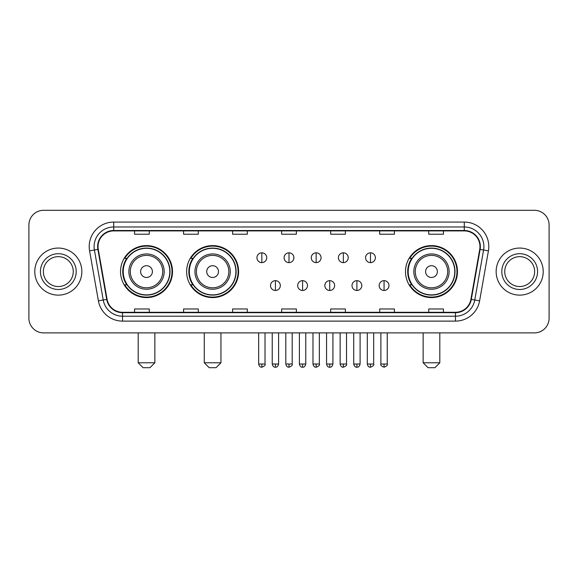 <?xml version="1.0" encoding="UTF-8"?>
<svg xmlns="http://www.w3.org/2000/svg" width="578" height="578" viewBox="0 0 578 578"><rect width="100%" height="100%" fill="white"/><g stroke="black" fill="none" stroke-linecap="round" stroke-linejoin="round"><path stroke-width="0.87" d="M405.496 271.595A25.988 25.988 0 0 0 431.477 297.583A25.988 25.988 0 0 0 457.465 271.595A25.988 25.988 0 0 0 431.477 245.607A25.988 25.988 0 0 0 405.496 271.595M186.629 271.595A25.988 25.988 0 0 0 212.61 297.583A25.988 25.988 0 0 0 238.598 271.595A25.988 25.988 0 0 0 212.61 245.607A25.988 25.988 0 0 0 186.629 271.595M120.535 271.595A25.988 25.988 0 0 0 146.523 297.583A25.988 25.988 0 0 0 172.504 271.595A25.988 25.988 0 0 0 146.523 245.607A25.988 25.988 0 0 0 120.535 271.595M126.77 284.831A23.777 23.777 0 0 1 126.77 258.359M192.857 284.831A23.777 23.777 0 0 1 192.857 258.359M411.724 284.831A23.777 23.777 0 0 1 411.724 258.359M28.9 225.015L28.9 318.175A14.71 14.71 0 0 0 43.61 332.885L534.39 332.885A14.71 14.71 0 0 0 549.1 318.175L549.1 225.015A14.71 14.71 0 0 0 534.39 210.305L43.61 210.305A14.71 14.71 0 0 0 28.9 225.015L28.9 318.175M34.781 271.595A23.532 23.532 0 0 0 58.32 295.127A23.532 23.532 0 0 0 81.852 271.595A23.532 23.532 0 0 0 58.32 248.063A23.532 23.532 0 0 0 34.781 271.595A23.532 23.532 0 0 0 58.32 295.127A23.532 23.532 0 0 0 81.852 271.595A23.532 23.532 0 0 0 58.32 248.063A23.532 23.532 0 0 0 34.781 271.595M496.148 271.595A23.532 23.532 0 0 0 519.68 295.127A23.532 23.532 0 0 0 543.219 271.595A23.532 23.532 0 0 0 519.68 248.063A23.532 23.532 0 0 0 496.148 271.595A23.532 23.532 0 0 0 519.68 295.127A23.532 23.532 0 0 0 543.219 271.595A23.532 23.532 0 0 0 519.68 248.063A23.532 23.532 0 0 0 496.148 271.595M98.029 246.589A15.693 15.693 0 0 1 113.722 230.904L464.279 230.904A15.693 15.693 0 0 1 479.733 249.313L470.911 299.325A15.693 15.693 0 0 1 455.464 312.286L122.536 312.286A15.693 15.693 0 0 1 107.089 299.325L98.267 249.313A15.693 15.693 0 0 1 98.029 246.589M97.639 246.589A16.083 16.083 0 0 0 97.884 249.385L106.699 299.39A16.083 16.083 0 0 0 122.536 312.684L455.464 312.684A16.083 16.083 0 0 0 471.301 299.39L480.116 249.385A16.083 16.083 0 0 0 464.279 230.506L113.722 230.506A16.083 16.083 0 0 0 97.639 246.589M89.576 250.845A24.514 24.514 0 0 1 113.722 222.075L464.279 222.075A24.514 24.514 0 0 1 488.424 250.845L479.603 300.856A24.514 24.514 0 0 1 455.464 321.115L122.536 321.115A24.514 24.514 0 0 1 98.397 300.856L89.576 250.845L94.409 249.992A19.609 19.609 0 0 1 113.722 226.981L464.279 226.981A19.609 19.609 0 0 1 483.591 249.992L474.776 300.004A19.609 19.609 0 0 1 455.464 316.209L122.536 316.209A19.609 19.609 0 0 1 103.224 300.004L94.409 249.992A19.609 19.609 0 0 1 94.106 246.589M534.39 210.305L43.61 210.305M43.61 332.885L534.39 332.885M549.1 318.175L549.1 225.015M471.301 299.39L474.776 300.004L483.591 249.992L488.424 250.845M281.645 230.904L281.645 234.22L296.355 234.22L296.355 230.904M232.616 230.904L232.616 234.22L247.326 234.22L247.326 230.904M183.587 230.904L183.587 234.22L198.297 234.22L198.297 230.904M134.558 230.904L134.558 234.22L149.268 234.22L149.268 230.904M330.674 230.904L330.674 234.22L345.384 234.22L345.384 230.904M379.703 230.904L379.703 234.22L394.413 234.22L394.413 230.904M428.731 230.904L428.731 234.22L443.442 234.22L443.442 230.904M296.355 312.286L296.355 308.97L281.645 308.97L281.645 312.286M247.326 312.286L247.326 308.97L232.616 308.97L232.616 312.286M198.297 312.286L198.297 308.97L183.587 308.97L183.587 312.286M149.268 312.286L149.268 308.97L134.558 308.97L134.558 312.286M345.384 312.286L345.384 308.97L330.674 308.97L330.674 312.286M394.413 312.286L394.413 308.97L379.703 308.97L379.703 312.286M443.442 312.286L443.442 308.97L428.731 308.97L428.731 312.286M73.262 271.595A14.941 14.941 0 0 0 58.32 256.654A14.941 14.941 0 0 0 43.372 271.595A14.941 14.941 0 0 0 58.32 286.536A14.941 14.941 0 0 0 73.262 271.595A14.941 14.941 0 0 1 58.32 286.536A14.941 14.941 0 0 1 43.372 271.595M149.955 367.695L143.091 367.695L138.185 362.789L154.853 362.789L149.955 367.695M152.404 271.595A5.881 5.881 0 0 0 146.523 265.714A5.881 5.881 0 0 0 140.635 271.595A5.881 5.881 0 0 0 146.523 277.476A5.881 5.881 0 0 0 152.404 271.595M164.174 271.595A17.651 17.651 0 0 0 146.523 253.944A17.651 17.651 0 0 0 128.872 271.595A17.651 17.651 0 0 0 146.523 289.246A17.651 17.651 0 0 0 164.174 271.595A17.651 17.651 0 0 1 146.523 289.246A17.651 17.651 0 0 1 128.872 271.595M169.809 271.595A23.286 23.286 0 0 0 146.523 248.309A23.286 23.286 0 0 0 123.23 271.595A23.286 23.286 0 0 0 146.523 294.881A23.286 23.286 0 0 0 169.809 271.595M172.013 271.595A25.497 25.497 0 0 1 124.732 284.831L127.095 284.831A23.51 23.51 0 0 0 162.071 289.224A23.51 23.51 0 0 0 162.071 253.966A23.51 23.51 0 0 0 127.095 258.359L124.732 258.359A25.497 25.497 0 0 1 172.013 271.595M216.042 367.695L209.178 367.695L204.28 362.789L220.948 362.789L216.042 367.695M218.498 271.595A5.881 5.881 0 0 0 212.61 265.714A5.881 5.881 0 0 0 206.729 271.595A5.881 5.881 0 0 0 212.61 277.476A5.881 5.881 0 0 0 218.498 271.595M230.261 271.595A17.651 17.651 0 0 0 212.61 253.944A17.651 17.651 0 0 0 194.959 271.595A17.651 17.651 0 0 0 212.61 289.246A17.651 17.651 0 0 0 230.261 271.595A17.651 17.651 0 0 1 212.61 289.246A17.651 17.651 0 0 1 194.959 271.595M235.903 271.595A23.286 23.286 0 0 0 212.61 248.309A23.286 23.286 0 0 0 189.324 271.595A23.286 23.286 0 0 0 212.61 294.881A23.286 23.286 0 0 0 235.903 271.595M238.107 271.595A25.497 25.497 0 0 1 190.827 284.831L193.189 284.831A23.51 23.51 0 0 0 228.166 289.224A23.51 23.51 0 0 0 228.166 253.966A23.51 23.51 0 0 0 193.189 258.359L190.827 258.359A25.497 25.497 0 0 1 238.107 271.595M434.909 367.695L428.045 367.695L423.147 362.789L439.815 362.789L434.909 367.695M437.365 271.595A5.881 5.881 0 0 0 431.477 265.714A5.881 5.881 0 0 0 425.596 271.595A5.881 5.881 0 0 0 431.477 277.476A5.881 5.881 0 0 0 437.365 271.595M449.128 271.595A17.651 17.651 0 0 0 431.477 253.944A17.651 17.651 0 0 0 413.826 271.595A17.651 17.651 0 0 0 431.477 289.246A17.651 17.651 0 0 0 449.128 271.595A17.651 17.651 0 0 1 431.477 289.246A17.651 17.651 0 0 1 413.826 271.595M454.77 271.595A23.286 23.286 0 0 0 431.477 248.309A23.286 23.286 0 0 0 408.191 271.595A23.286 23.286 0 0 0 431.477 294.881A23.286 23.286 0 0 0 454.77 271.595M456.974 271.595A25.497 25.497 0 0 1 409.686 284.831L412.049 284.831A23.51 23.51 0 0 0 447.032 289.224A23.51 23.51 0 0 0 447.032 253.966A23.51 23.51 0 0 0 412.049 258.359L409.686 258.359A25.497 25.497 0 0 1 456.974 271.595M534.628 271.595A14.941 14.941 0 0 0 519.68 256.654A14.941 14.941 0 0 0 504.739 271.595A14.941 14.941 0 0 0 519.68 286.536A14.941 14.941 0 0 0 534.628 271.595A14.941 14.941 0 0 1 519.68 286.536A14.941 14.941 0 0 1 504.739 271.595M261.841 252.817A4.906 4.906 0 0 0 256.935 257.716A4.906 4.906 0 0 0 261.841 262.622A4.906 4.906 0 0 0 266.74 257.716A4.906 4.906 0 0 0 261.841 252.817L261.841 262.622A4.906 4.906 0 0 0 266.74 257.716A4.906 4.906 0 0 0 261.841 252.817M289 252.817A4.906 4.906 0 0 0 284.094 257.716A4.906 4.906 0 0 0 289 262.622A4.906 4.906 0 0 0 293.906 257.716A4.906 4.906 0 0 0 289 252.817L289 262.622A4.906 4.906 0 0 0 293.906 257.716A4.906 4.906 0 0 0 289 252.817M316.159 252.817A4.906 4.906 0 0 0 311.26 257.716A4.906 4.906 0 0 0 316.159 262.622A4.906 4.906 0 0 0 321.065 257.716A4.906 4.906 0 0 0 316.159 252.817L316.159 262.622A4.906 4.906 0 0 0 321.065 257.716A4.906 4.906 0 0 0 316.159 252.817M343.325 252.817A4.906 4.906 0 0 0 338.419 257.716A4.906 4.906 0 0 0 343.325 262.622A4.906 4.906 0 0 0 348.231 257.716A4.906 4.906 0 0 0 343.325 252.817L343.325 262.622A4.906 4.906 0 0 0 348.231 257.716A4.906 4.906 0 0 0 343.325 252.817M370.484 252.817A4.906 4.906 0 0 0 365.585 257.716A4.906 4.906 0 0 0 370.484 262.622A4.906 4.906 0 0 0 375.389 257.716A4.906 4.906 0 0 0 370.484 252.817L370.484 262.622A4.906 4.906 0 0 0 375.389 257.716A4.906 4.906 0 0 0 370.484 252.817M275.417 280.662A4.906 4.906 0 0 0 270.518 285.568A4.906 4.906 0 0 0 275.417 290.474A4.906 4.906 0 0 0 280.323 285.568A4.906 4.906 0 0 0 275.417 280.662L275.417 290.474A4.906 4.906 0 0 0 280.323 285.568A4.906 4.906 0 0 0 275.417 280.662M302.583 280.662A4.906 4.906 0 0 0 297.677 285.568A4.906 4.906 0 0 0 302.583 290.474A4.906 4.906 0 0 0 307.482 285.568A4.906 4.906 0 0 0 302.583 280.662L302.583 290.474A4.906 4.906 0 0 0 307.482 285.568A4.906 4.906 0 0 0 302.583 280.662M329.742 280.662A4.906 4.906 0 0 0 324.843 285.568A4.906 4.906 0 0 0 329.742 290.474A4.906 4.906 0 0 0 334.648 285.568A4.906 4.906 0 0 0 329.742 280.662L329.742 290.474A4.906 4.906 0 0 0 334.648 285.568A4.906 4.906 0 0 0 329.742 280.662M356.908 280.662A4.906 4.906 0 0 0 352.002 285.568A4.906 4.906 0 0 0 356.908 290.474A4.906 4.906 0 0 0 361.806 285.568A4.906 4.906 0 0 0 356.908 280.662L356.908 290.474A4.906 4.906 0 0 0 361.806 285.568A4.906 4.906 0 0 0 356.908 280.662M384.067 280.662A4.906 4.906 0 0 0 379.168 285.568A4.906 4.906 0 0 0 384.067 290.474A4.906 4.906 0 0 0 388.972 285.568A4.906 4.906 0 0 0 384.067 280.662L384.067 290.474A4.906 4.906 0 0 0 388.972 285.568A4.906 4.906 0 0 0 384.067 280.662M464.279 222.075L464.279 230.506M94.409 249.992L97.884 249.385M122.536 321.115L122.536 312.684M455.464 312.684L455.464 321.115M98.397 300.856L106.699 299.39M480.116 249.385L483.591 249.992M113.722 222.075L113.722 230.506M474.776 300.004L479.603 300.856M76.202 271.595A17.889 17.889 0 0 0 58.32 253.706A17.889 17.889 0 0 0 40.431 271.595A17.889 17.889 0 0 0 58.32 289.484A17.889 17.889 0 0 0 76.202 271.595M162.736 271.595A16.213 16.213 0 0 0 146.523 255.382A16.213 16.213 0 0 0 130.31 271.595A16.213 16.213 0 0 0 146.523 287.808A16.213 16.213 0 0 0 162.736 271.595M228.83 271.595A16.213 16.213 0 0 0 212.61 255.382A16.213 16.213 0 0 0 196.397 271.595A16.213 16.213 0 0 0 212.61 287.808A16.213 16.213 0 0 0 228.83 271.595M447.69 271.595A16.213 16.213 0 0 0 431.477 255.382A16.213 16.213 0 0 0 415.264 271.595A16.213 16.213 0 0 0 431.477 287.808A16.213 16.213 0 0 0 447.69 271.595M537.569 271.595A17.889 17.889 0 0 0 519.68 253.706A17.889 17.889 0 0 0 501.798 271.595A17.889 17.889 0 0 0 519.68 289.484A17.889 17.889 0 0 0 537.569 271.595M261.841 364.017L258.648 364.017C259.204 366.286 260.266 367.348 261.841 367.203L261.841 364.017L265.027 364.017L265.027 332.885M289 364.017L285.814 364.017C286.37 366.286 287.432 367.348 289 367.203L289 364.017L292.186 364.017L292.186 332.885M316.159 364.017L312.973 364.017C313.529 366.286 314.591 367.348 316.159 367.203L316.159 364.017L319.352 364.017L319.352 332.885M343.325 364.017L340.139 364.017C340.695 366.286 341.757 367.348 343.325 367.203L343.325 364.017L346.511 364.017L346.511 332.885M370.484 364.017L367.297 364.017C367.854 366.286 368.916 367.348 370.484 367.203L370.484 364.017L373.677 364.017L373.677 332.885M275.417 364.017L272.231 364.017C272.787 366.286 273.849 367.348 275.417 367.203L275.417 364.017L278.603 364.017L278.603 332.885M302.583 364.017L299.397 364.017C299.953 366.286 301.015 367.348 302.583 367.203L302.583 364.017L305.769 364.017L305.769 332.885M329.742 364.017L326.556 364.017C327.112 366.286 328.174 367.348 329.742 367.203L329.742 364.017L332.928 364.017L332.928 332.885M356.908 364.017L353.722 364.017C354.278 366.286 355.34 367.348 356.908 367.203L356.908 364.017L360.094 364.017L360.094 332.885M384.067 364.017L380.88 364.017C380.237 365.036 381.299 366.098 384.067 367.203L384.067 364.017L387.253 364.017L387.253 332.885M154.853 332.885L154.853 362.789M138.185 332.885L138.185 362.789M220.948 332.885L220.948 362.789M204.28 332.885L204.28 362.789M439.815 332.885L439.815 362.789M423.147 332.885L423.147 362.789M258.648 364.017L258.648 332.885M265.027 364.017C265.67 365.036 264.608 366.098 261.841 367.203M285.814 364.017L285.814 332.885M292.186 364.017C292.836 365.036 291.774 366.098 289 367.203M312.973 364.017L312.973 332.885M319.352 364.017C319.995 365.036 318.933 366.098 316.159 367.203M340.139 364.017L340.139 332.885M346.511 364.017C347.161 365.036 346.099 366.098 343.325 367.203M367.297 364.017L367.297 332.885M373.677 364.017C374.32 365.036 373.258 366.098 370.484 367.203M272.231 364.017L272.231 332.885M278.603 364.017C278.047 366.286 276.985 367.348 275.417 367.203M299.397 364.017L299.397 332.885M305.769 364.017C305.213 366.286 304.151 367.348 302.583 367.203M326.556 364.017L326.556 332.885M332.928 364.017C332.372 366.286 331.31 367.348 329.742 367.203M353.722 364.017L353.722 332.885M360.094 364.017C359.538 366.286 358.476 367.348 356.908 367.203M380.88 364.017L380.88 332.885M387.253 364.017C387.903 365.036 386.841 366.098 384.067 367.203"/></g></svg>
